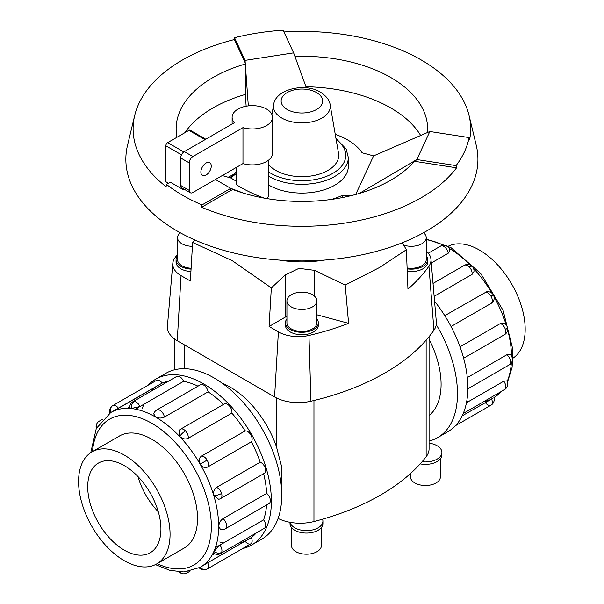 <?xml version="1.0" encoding="UTF-8"?>
<svg xmlns="http://www.w3.org/2000/svg" width="604" height="604" viewBox="0 0 604 604"><rect width="100%" height="100%" fill="white"/><g stroke="black" fill="none" stroke-linecap="round" stroke-linejoin="round"><path stroke-width="0.91" d="M281.351 486.605L281.872 467.609L276.436 446.673A72.616 41.925 -120 0 0 230.494 387.33A72.616 41.925 -120 0 0 222.506 383.434M429.074 415.499A72.616 41.925 -120 0 0 429.074 339.259M228.169 177.236L233.355 174.533M195.145 240.113L192.623 242.476L190.366 281.034L181.049 275.651A28.267 16.323 180 0 1 172.804 263.306A28.267 16.323 180 0 1 174.82 258.014A216.73 125.126 180 0 1 177.546 254.284M286.923 316.254A25.889 14.949 0 0 0 285.262 317.13L269.082 326.477L271.332 287.919L232.246 260.664L192.623 242.476M324.016 260.12A80.77 46.629 180 0 1 279.743 260.12M286.923 300.822L286.923 322.8A14.957 8.637 0 0 0 291.302 328.908A14.957 8.637 0 0 0 307.602 330.781A14.957 8.637 0 0 0 316.836 322.8L316.836 300.822A14.957 8.637 0 0 0 312.457 294.714A14.957 8.637 0 0 0 296.156 292.842A14.957 8.637 0 0 0 286.923 300.822A14.957 8.637 0 0 0 291.302 306.923A14.957 8.637 0 0 0 307.602 308.795A14.957 8.637 0 0 0 316.836 300.822M318.331 322.8L318.331 325.246A16.451 9.498 180 0 1 308.176 334.02A16.451 9.498 180 0 1 290.245 331.958A16.451 9.498 180 0 1 285.428 325.246L285.428 322.8A16.451 9.498 0 0 0 290.245 329.52A16.451 9.498 0 0 0 308.176 331.573A16.451 9.498 0 0 0 318.331 322.8A16.451 9.498 0 0 0 316.836 318.844M180.211 232.744A14.957 8.637 0 0 0 177.546 237.666L177.546 259.652A14.957 8.637 0 0 0 181.925 265.76A14.957 8.637 0 0 0 191.113 268.252M177.546 237.666A14.957 8.637 0 0 0 181.925 243.774A14.957 8.637 0 0 0 192.397 246.304M190.924 271.551A16.451 9.498 180 0 1 180.868 268.81A16.451 9.498 180 0 1 176.051 262.091L176.051 259.652A16.451 9.498 0 0 0 180.868 266.364A16.451 9.498 0 0 0 191.068 269.112M407.104 267.942A14.957 8.637 0 0 0 426.22 259.652L426.22 237.666A14.957 8.637 0 0 0 423.547 232.744M403.714 245.118A14.957 8.637 0 0 0 418.7 245.156A14.957 8.637 0 0 0 426.22 237.666M407.141 268.848A16.451 9.498 0 0 0 427.715 259.652L427.715 262.091A16.451 9.498 180 0 1 407.239 271.302M427.715 259.652A16.451 9.498 0 0 0 426.22 255.696M321.411 527.526L321.411 545.555A14.957 8.637 180 0 1 312.185 553.536A14.957 8.637 180 0 1 295.885 551.663A14.957 8.637 180 0 1 291.498 545.555L291.498 527.526M278.104 518.436A33.65 19.426 0 0 0 290.139 522.332A16.451 9.498 0 0 0 294.82 527.843A16.451 9.498 0 0 0 312.751 529.904A16.451 9.498 0 0 0 322.913 521.131A16.451 9.498 0 0 0 322.566 519.191A222.113 128.237 0 0 0 422.075 461.735A16.451 9.498 0 0 0 441.894 452.434A16.451 9.498 0 0 0 437.077 445.722A16.451 9.498 0 0 0 429.074 443.17M322.913 521.131L322.913 523.57A16.451 9.498 180 0 1 312.751 532.351A16.451 9.498 180 0 1 294.82 530.289A16.451 9.498 180 0 1 290.003 523.57L290.003 522.309M440.399 458.836L440.399 476.858A14.957 8.637 180 0 1 431.165 484.838A14.957 8.637 180 0 1 414.865 482.966A14.957 8.637 180 0 1 410.486 476.858L410.486 473.536M124.318 560.739A64.696 37.35 -120 0 0 156.67 563.94A64.696 37.35 -120 0 0 166.583 512.101A64.696 37.35 -120 0 0 124.318 455.091A64.696 37.35 -120 0 0 91.974 451.89A64.696 37.35 -120 0 0 82.061 503.728A64.696 37.35 -120 0 0 124.318 560.739M124.318 465.639A51.778 29.89 60 0 1 158.142 511.263A51.778 29.89 60 0 1 150.207 552.751A51.778 29.89 60 0 1 124.318 550.184A51.778 29.89 60 0 1 90.502 504.566A51.778 29.89 60 0 1 98.437 463.072A51.778 29.89 60 0 1 124.318 465.639M448.357 246.19A64.696 37.35 60 0 1 479.44 250.064A64.696 37.35 60 0 1 521.358 305.949A64.696 37.35 60 0 1 513 358.157M155.749 379.169L166.123 373.174A95.787 55.304 60 0 1 214.02 377.923A95.787 55.304 60 0 1 276.587 462.324A95.787 55.304 60 0 1 261.909 539.078L251.536 545.065A95.787 55.304 -120 0 0 266.221 468.319A95.787 55.304 -120 0 0 203.646 383.91A95.787 55.304 -120 0 0 155.749 379.169A95.787 55.304 -120 0 0 148.237 385.156M242.589 548.583A95.787 55.304 -120 0 0 251.536 545.065M219.743 541.999A89.4 51.612 -120 0 0 223.676 542.913M219.818 545.14L215.394 547.7M212.004 555.197L214.563 553.717M238.708 543.094A89.4 51.612 -120 0 0 245.096 541.154A6.387 3.684 60 0 0 250.826 543.834L207.134 569.059A6.387 3.684 -120 0 0 207.678 562.762L251.37 537.537A89.4 51.612 -120 0 0 256.239 532.97M207.587 562.815L203.163 565.367M200.196 567.337L207.678 562.762M213.959 551.535A6.387 4.817 24.3 0 0 221.6 552.411A6.387 3.684 -120 0 1 220.619 553.536A6.387 6.387 0 0 1 213.869 553.309L213.959 551.535L219.909 545.087L263.601 519.863A89.4 51.612 -120 0 0 266.606 504.967M223.012 518.625A6.387 3.684 -120 0 1 226.674 525.857A6.387 3.684 -120 0 1 225.352 528.787A6.387 6.387 0 0 1 220.43 529.398L218.769 526.378C218.98 523.079 220.4 520.497 223.012 518.625L266.704 493.4A89.4 51.612 -120 0 0 263.631 473.732M213.959 495.665A6.387 1.993 -16.6 0 0 221.6 493.445A6.387 3.684 -120 0 1 220.619 498.564A6.387 6.387 0 0 1 218.678 499.297L213.959 495.665C213.144 492.034 213.997 489.278 216.519 487.398L260.203 462.181A89.4 51.612 -120 0 0 251.37 441.803L207.678 467.028C204.862 468.228 202.393 467.247 200.256 464.076C198.573 460.641 198.958 457.998 201.411 456.163L245.096 430.939A89.4 51.612 -120 0 0 231.868 413.106L188.184 438.323C185.3 439.569 182.483 438.934 179.743 436.413L178.965 430.509A6.387 6.387 0 0 1 180.566 429.195L224.258 403.97A6.387 3.684 60 0 1 229.18 405.677A6.387 3.684 60 0 1 231.868 413.106M223.578 404.363A89.4 51.612 -120 0 0 208.078 391.86L164.386 417.085C161.464 418.421 158.52 418.353 155.553 416.888L153.763 413.936A6.387 6.387 0 0 1 156.761 409.98L200.453 384.756A6.387 3.684 60 0 1 203.646 385.073A6.387 3.684 60 0 1 208.078 391.86M139.924 406.545L131.362 408.478L129.777 407.67A6.387 6.387 0 0 1 132.956 401.705L176.647 376.481A6.387 3.684 60 0 1 178.112 376.194A6.387 3.684 60 0 1 183.608 381.32L139.924 406.545A6.387 3.684 -120 0 0 134.42 401.418A6.387 3.684 -120 0 0 132.956 401.705M129.777 406.862L127.21 408.342M263.601 519.863A6.387 3.684 60 0 1 265.284 527.186A6.387 3.684 60 0 1 264.31 528.319L220.619 553.536M260.203 462.181A6.387 3.684 60 0 1 265.284 468.221A6.387 3.684 60 0 1 264.31 473.34L220.619 498.564M245.096 430.939A6.387 3.684 60 0 1 250.826 434.88A6.387 3.684 60 0 1 251.37 441.803M266.704 493.4A6.387 3.684 60 0 1 270.365 500.641A6.387 3.684 60 0 1 269.044 503.562L225.352 528.787M110.857 412.464A6.387 5.217 -120 0 1 112.774 405.624L156.466 380.399A6.387 3.684 60 0 1 162.189 383.079L110.804 412.494M156.466 380.399L112.774 405.624A6.387 6.387 0 0 0 109.868 413.045M118.52 436.564A64.719 37.365 60 0 1 119.418 436.012A64.719 37.365 60 0 1 151.778 439.221A64.719 37.365 60 0 1 194.058 496.246A64.719 37.365 60 0 1 184.137 548.107A64.719 37.365 60 0 1 183.208 548.613M460.037 346.809L500.369 323.517L503.857 323.314A6.387 6.387 0 0 1 507.398 327.33A6.387 1.993 163.4 0 1 505.45 329.565A6.387 3.684 60 0 1 504.468 334.684L463.646 358.248M466.454 402.747L503.759 381.207L506.779 380.89A6.387 6.387 0 0 1 507.096 386.764A6.387 4.817 -155.7 0 1 505.45 388.531A6.387 3.684 60 0 1 504.468 389.656L463.245 413.461M462.181 415.824L492.909 398.338M491.528 398.882A6.387 3.684 60 0 1 490.984 405.178L455.529 425.646L490.984 405.178A6.387 3.684 60 0 1 485.261 402.498M467.307 377.583L506.862 354.744L510.531 354.858A6.387 6.387 0 0 1 509.202 364.907L467.843 388.787M444.771 315.658L486.613 291.785A6.387 6.387 0 0 1 493.325 294.873L490.984 296.224A6.387 3.684 60 0 1 491.528 303.148L451.045 326.522M246.153 106.213L245.277 94.058L245.277 64.032A125.738 72.593 0 0 0 176.142 128.856A125.738 72.593 0 0 0 176.987 137.251M427.458 132.54A125.738 72.593 0 0 0 427.617 128.856A125.738 72.593 0 0 0 390.788 77.523A125.738 72.593 0 0 0 294.911 56.376M420.663 135.485A125.738 72.593 0 0 0 390.788 107.957A125.738 72.593 0 0 0 305.971 86.734M245.307 94.458A125.738 72.593 0 0 0 184.892 132.684M245.277 64.032L245.05 60.377L293.627 52.865L283.11 30.2A168.267 97.146 0 0 0 234.526 37.712L234.397 39.547A168.773 97.44 0 0 0 134.715 115.432A168.773 97.44 0 0 0 166.092 186.719L166.455 184.401A168.267 97.146 0 0 0 182.899 195.439A168.267 97.146 0 0 0 202.015 204.93L230.751 188.342L215.424 179.494M202.015 204.93L201.653 207.255A168.773 97.44 0 0 0 456.571 167.821L456.08 165.624A168.267 97.146 0 0 0 469.097 137.576L469.595 139.766A168.773 97.44 0 0 0 469.044 115.432A168.773 97.44 0 0 0 421.222 59.955A168.773 97.44 0 0 0 283.933 31.967M134.715 115.432L127.527 145.292A176.036 101.631 0 0 0 177.41 231.158A176.036 101.631 0 0 0 380.316 250.282A176.036 101.631 0 0 0 476.239 145.292L469.044 115.432M469.097 137.576L429.844 131.506L373.589 155.892L362.143 152.812A64.613 37.305 0 0 0 347.572 139.894A64.613 37.305 0 0 0 335.25 134.322M331.619 199.388A64.613 37.305 0 0 0 342.408 195.326L342.408 197.576M264.363 198.142C256.723 195.477 248.901 191.929 240.89 187.489C237.81 185.7 236.232 184.522 236.156 183.956L236.156 167.519M268.463 160.241L268.463 194.888A16.157 9.324 180 0 1 267.119 198.618M242.974 127.648A20.189 11.657 0 0 0 272.502 117.312A20.189 11.657 0 0 0 266.591 109.075A20.189 11.657 0 0 0 244.582 106.546A20.189 11.657 0 0 0 232.117 117.312A20.189 11.657 0 0 0 234.405 122.703L184.326 151.619A5.179 2.99 120 0 0 180.664 157.961L180.664 185.436A5.179 2.99 120 0 0 181.736 187.806L190.305 192.752A5.179 2.99 -60 0 1 189.233 190.388L189.233 162.906A5.179 2.99 -60 0 1 192.895 156.564L242.974 127.648L242.974 163.586L192.895 192.495A5.179 2.99 -60 0 1 190.305 192.752M200.883 172.034A7.331 4.236 -60 0 1 204.084 164.65A7.331 4.236 -60 0 1 209.739 162.687A7.331 4.236 -60 0 1 211.257 166.04A7.331 4.236 -60 0 1 208.055 173.423A7.331 4.236 -60 0 1 202.408 175.387A7.331 4.236 -60 0 1 200.883 172.034M268.463 164.333A36.829 21.261 0 0 0 275.839 170.434A36.829 21.261 0 0 0 317.651 174.616A36.829 21.261 0 0 0 338.527 153.288L330.146 104.839C329.678 100.34 326.432 96.119 320.422 92.178C304.658 82.235 275.16 89.468 273.612 104.839A28.411 16.399 0 0 0 281.796 118.067A28.411 16.399 0 0 0 314.042 121.291A28.411 16.399 0 0 0 330.146 104.839M335.96 138.444L346.122 148.924L348.327 157.501L348.327 166.274A46.44 26.81 180 0 1 319.652 191.045A46.44 26.81 180 0 1 269.044 185.232A46.44 26.81 180 0 1 268.463 184.892M272.502 117.312L272.502 153.25A20.189 11.657 180 0 1 242.974 163.586M205.783 139.23L190.207 130.238A2.59 1.495 120 0 0 188.916 130.366L167.678 142.627A2.59 1.495 120 0 0 165.851 145.798L165.851 181.728L168.463 183.238M184.477 189.392L183.631 189.882L170.29 182.181L166.455 184.401M183.631 189.882L183.631 188.901M236.156 181.087L230.788 177.984L222.257 175.545M429.844 131.506L416.828 159.554L416.828 161.668L414.163 161.532A125.738 72.593 0 0 1 232.948 189.565L230.751 190.456L230.751 188.342L244.22 193.371M234.526 37.712L245.05 60.377L248.319 105.889M245.05 62.491L234.397 39.547M306.379 87.867L293.627 52.865M236.156 173.559L230.788 177.984M359.259 193.454L416.828 159.554L456.08 165.624M456.571 167.821L416.828 161.668M342.408 195.326L350.735 195.749M373.589 155.892L355.688 194.465M230.751 190.456L201.653 207.255M493.325 294.873A6.387 6.387 0 0 1 492.637 302.226L491.528 303.148M448.244 253.204A6.387 3.684 60 0 0 443.804 246.417A6.387 3.684 60 0 0 440.61 246.1A6.387 6.387 0 0 1 449.972 249.981L448.244 253.204L431.279 263.004M472.245 266.455A6.387 6.387 0 0 0 464.416 265.315A6.387 3.684 60 0 1 469.338 267.021A6.387 1.993 136.6 0 1 472.245 266.455A6.387 6.387 0 0 1 473.959 271.528L472.034 274.442L434.133 296.33M434.555 301.222A95.787 55.304 60 0 1 448.009 431.634L437.636 437.621A95.787 55.304 -120 0 0 436.247 324.658M429.074 441.048A95.787 55.304 -120 0 0 437.636 437.621M113.99 410.909L155.923 386.696A89.4 51.612 -120 0 0 151.045 391.264M251.37 537.537A6.387 3.684 60 0 1 250.826 543.834L207.134 569.059A6.387 5.217 60 0 1 200.256 567.299M135.409 409.15L143.692 404.37A89.4 51.612 -120 0 0 142.514 408.236M198.014 386.167A89.4 51.612 -120 0 0 183.608 381.32M168.576 381.139A89.4 51.612 -120 0 0 162.189 383.079M137.387 407.632A95.787 55.304 -120 0 0 137.032 409.489M158.308 511.83A51.778 29.89 60 0 1 137.923 476.518M441.894 452.434L441.894 454.88A16.451 9.498 180 0 1 420.18 463.88M422.075 461.735A222.113 128.237 0 0 0 426.145 456.767A33.65 19.426 0 0 0 429.074 448.84L429.074 336.67M290.139 522.332A33.65 19.426 0 0 0 313.959 521.539A222.113 128.237 0 0 0 322.566 519.191M172.804 263.306L167.429 326.032A33.65 19.426 0 0 0 177.244 340.731L274.586 396.934A33.65 19.426 0 0 0 310.962 401.215A222.113 128.237 0 0 0 433.936 330.222A33.65 19.426 0 0 0 436.337 321.992L430.954 259.267A28.267 16.323 180 0 1 428.938 266.175A216.73 125.126 180 0 1 407.957 289.067L406.371 249.746L379.554 267.504L345.201 285.065L348.599 323.336L316.836 314.782M177.546 255.696A16.451 9.498 0 0 0 176.051 259.652M286.923 318.844A16.451 9.498 0 0 0 285.428 322.8M236.156 172.11A80.77 46.629 0 0 0 230.132 177.795M271.332 287.919L285.262 274.994L298.957 268.35L314.503 270.343L345.201 285.065M348.599 323.336A216.73 125.126 180 0 1 308.954 335.454A28.267 16.323 180 0 1 278.399 331.853L269.082 326.477M406.371 249.746L402.339 242.755M426.22 251A28.267 16.323 180 0 1 430.954 259.267M90.759 452.645L96.293 428.485L110.743 412.524A89.4 51.612 60 0 1 155.439 416.956A89.4 51.612 60 0 1 213.839 495.733A89.4 51.612 60 0 1 200.135 567.367L184.069 571.958L169.988 570.395L155.409 564.612M157.161 563.653A84.22 48.622 -120 0 0 211.272 523.298A84.22 48.622 -120 0 0 151.778 423.298A84.22 48.622 -120 0 0 92.472 451.603M131.362 408.478A6.387 4.817 -84.3 0 1 134.42 401.418M96.776 427.526A6.387 4.817 -155.7 0 1 96.67 424.038A6.387 6.387 0 0 0 96.338 428.395M101.064 420.905A6.387 3.684 -120 0 0 99.29 421.139A6.387 6.387 0 0 0 96.67 424.038M180.166 571.965A6.387 4.817 95.7 0 0 183.133 573.8A6.387 6.387 0 0 0 186.953 572.977A6.387 3.684 -120 0 0 188.048 571.565M179.743 436.413A6.387 1.993 -43.4 0 1 185.488 430.901A6.387 3.684 -120 0 0 180.566 429.195M188.184 438.323A6.387 3.684 -120 0 0 185.488 430.901M164.386 417.085A6.387 3.684 -120 0 0 159.954 410.297A6.387 3.684 -120 0 0 156.761 409.98M200.256 464.076L207.134 460.105A6.387 3.684 -120 0 0 201.411 456.163M207.678 467.028A6.387 3.684 -120 0 0 207.134 460.105M118.505 408.296A6.387 3.684 -120 0 0 112.774 405.624M466.726 401.313A89.4 51.612 -120 0 0 468.357 401.652M483.381 401.834A89.4 51.612 -120 0 0 489.776 399.893M493.891 397.749A89.4 51.612 -120 0 0 500.92 391.709M507.134 381.577A89.4 51.612 -120 0 0 511.346 362.883M511.528 356.156A89.4 51.612 -120 0 0 507.624 329.822M506.288 325.194A89.4 51.612 -120 0 0 494.072 296.889M491.95 293.212A89.4 51.612 -120 0 0 473.544 268.486M470.206 265.005A89.4 51.612 -120 0 0 449.353 248.463M443.434 245.254A89.4 51.612 -120 0 0 426.22 239.705M500.369 323.517A6.387 3.684 60 0 1 505.45 329.565M503.759 381.207A6.387 3.684 60 0 1 505.45 388.531M506.862 354.744A6.387 3.684 60 0 1 510.531 361.985A6.387 3.684 60 0 1 509.202 364.907M485.261 292.283A6.387 3.684 60 0 1 490.984 296.224M287.217 109.498A20.74 11.974 0 0 0 316.549 109.498A20.74 11.974 0 0 0 316.549 92.555A20.74 11.974 0 0 0 287.217 92.555A20.74 11.974 0 0 0 287.217 109.498M348.327 157.501A46.44 26.81 180 0 1 319.652 182.272A46.44 26.81 180 0 1 269.044 176.466A46.44 26.81 180 0 1 268.463 176.126M268.463 171.8A43.866 25.323 0 0 0 270.864 173.303A43.866 25.323 0 0 0 331.113 174.277A43.866 25.323 0 0 0 336.164 139.6M180.664 185.436L189.233 190.388M180.664 157.961L189.233 162.906M184.326 151.619L192.895 156.564M205.028 139.667L188.916 130.366M183.827 151.944L167.678 142.627M181.487 154.82L165.851 145.798M469.338 267.021A6.387 3.684 60 0 1 472.034 274.442M221.6 493.445A6.387 3.684 -120 0 0 216.519 487.398M221.6 552.411A6.387 3.684 -120 0 0 219.909 545.087M285.262 274.994L285.262 317.13M314.503 270.343L314.503 296.187M177.244 340.731L181.049 275.651M274.586 396.934L278.399 331.853M433.936 330.222L428.938 266.175M310.962 401.215L308.954 335.454M184.545 344.952L184.545 368.697M313.959 400.505L313.959 521.539M276.436 397.923L276.436 446.673M426.145 340.143L426.145 456.767M185.043 547.556L156.67 563.94M99.29 421.139L102.355 419.372M179.199 571.913A6.387 6.387 0 0 0 183.133 573.8M199.252 567.858A6.387 6.387 0 0 0 207.134 569.059M426.22 239.033L450.909 247.602L480.724 273.514L503.094 310.35L512.871 349.565L512.116 367.277L507.428 382.408M501.403 391.43L493.891 397.757M464.416 265.315L433.03 283.435M440.61 246.1L428.349 253.182M490.984 405.178L490.984 405.178A6.387 6.387 0 0 0 493.876 397.696M232.117 117.312L232.117 124.024M273.612 104.839L271.928 114.564M504.468 389.656A6.387 6.387 0 0 0 507.096 386.764M504.468 334.684A6.387 6.387 0 0 0 507.398 327.33M186.953 572.977L190.018 571.203M120.347 435.507L91.974 451.89M174.692 339.078L174.692 369.754"/></g></svg>
